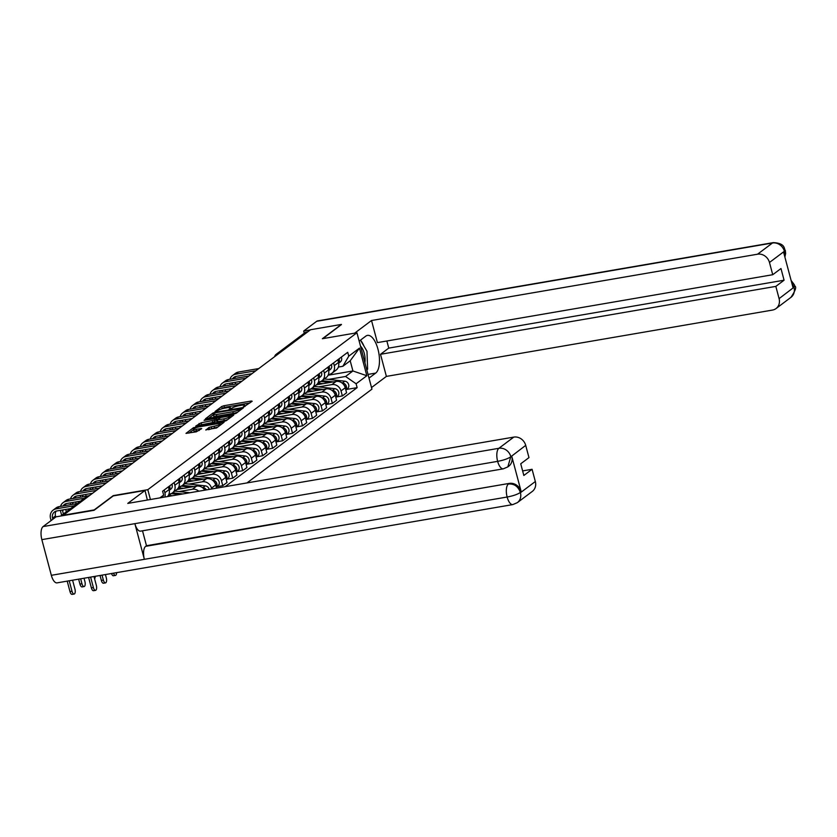 <?xml version="1.0" encoding="UTF-8"?>
<svg xmlns="http://www.w3.org/2000/svg" width="837" height="837" viewBox="0 0 837 837"><rect width="100%" height="100%" fill="white"/><g stroke="black" fill="none" stroke-linecap="round" stroke-linejoin="round"><path stroke-width="1.26" d="M244.027 406.751L252.199 401.237L251.299 401.028L223.908 405.736L221.763 406.468L215.099 411.469L218.091 410.454A5.441 1.036 -14.9 0 1 224.975 408.111L227.256 407.713A5.441 1.036 -14.9 0 1 230.51 407.828A5.441 1.036 -14.9 0 1 230.112 408.383L229.171 409.157L229.882 409.178L232.247 408.017A5.441 1.036 -14.9 0 1 239.12 405.683L241.401 405.286A5.441 1.036 -14.9 0 1 244.655 405.39A5.441 1.036 -14.9 0 1 244.268 405.955L243.316 406.73L244.027 406.751M205.829 429.831L216.553 427.979L224.075 422.256L193.514 427.665L185.992 433.388L196.297 431.829L201.727 428.544L196.109 429.297A4.551 0.868 -14.9 0 1 193.389 429.214A4.551 0.868 -14.9 0 1 199.468 426.786L217.494 423.689A4.551 0.868 -14.9 0 1 220.215 423.773A4.551 0.868 -14.9 0 1 214.146 426.2L208.988 427.456L205.892 430.092M147.804 489.687L113.236 495.63L94.194 509.911L63.34 515.215L310.548 329.726L341.402 324.421L322.371 338.713L356.939 332.77L147.804 489.687L150.419 499.511M233.9 414.085L236.055 413.352L243.452 407.797L242.552 407.588L215.161 412.296L213.016 413.028L205.494 418.762L233.9 414.085M233.701 415.121L226.304 420.666L224.149 421.398L195.743 426.075L201.183 422.79L214.439 420.153L216.668 418.395L204.082 420.352L204.96 419.693L233.701 415.121M246.957 482.939L371.942 389.153L356.939 332.77M278.648 353.664L277.246 353.905A3.463 3.076 53.1 0 0 276.043 354.417L304.982 332.707A3.463 3.076 53.1 0 1 306.185 332.195L277.246 353.905A3.463 1.454 80.3 0 0 276.649 355.16M307.577 331.954L306.185 332.195M333.576 362.923L334.287 365.612A7.972 7.073 53.1 0 1 331.944 373.218L336.16 370.059A7.972 7.073 -126.9 0 0 338.504 362.452L337.792 359.753M318.583 386.882L331.881 384.591A7.972 7.073 53.1 0 1 341.025 390.931L345.242 387.772A7.972 7.073 -126.9 0 0 336.097 381.431L316.491 384.8M345.242 387.772L346.581 392.783L342.364 395.943L336.505 396.947M331.944 373.218A7.972 7.073 53.1 0 1 329.171 374.401L328.386 374.537M341.025 390.931L342.364 395.943M323.605 370.393L324.327 373.093A7.972 7.073 53.1 0 1 321.983 380.699L326.2 377.529A7.972 7.073 -126.9 0 0 328.543 369.933L327.822 367.234M326.535 404.428L332.394 403.424L336.61 400.264L335.281 395.242A7.972 7.073 -126.9 0 0 326.137 388.912L306.53 392.281M321.983 380.699A7.972 7.073 53.1 0 1 319.211 381.881L318.426 382.017M308.623 394.353L321.921 392.072A7.972 7.073 53.1 0 1 331.065 398.412L332.394 403.424M313.645 377.874L314.367 380.573A7.972 7.073 53.1 0 1 312.013 388.169L316.229 385.01A7.972 7.073 -126.9 0 0 318.583 377.403L317.861 374.714M316.574 411.909L322.433 410.904L326.65 407.734L325.311 402.723A7.972 7.073 -126.9 0 0 316.166 396.382L296.56 399.751M312.013 388.169A7.972 7.073 53.1 0 1 309.24 389.362L308.455 389.487M298.663 401.833L311.95 399.552A7.972 7.073 53.1 0 1 321.094 405.882L322.433 410.904M303.685 385.355L304.396 388.044A7.972 7.073 53.1 0 1 302.052 395.65L306.269 392.49A7.972 7.073 -126.9 0 0 308.612 384.884L307.901 382.185M306.614 419.379L312.463 418.374L316.679 415.215L315.35 410.203A7.972 7.073 -126.9 0 0 306.206 403.863L286.599 407.232M302.052 395.65A7.972 7.073 53.1 0 1 299.28 396.832L298.495 396.968M288.692 409.314L301.99 407.023A7.972 7.073 53.1 0 1 311.134 413.363L312.463 418.374M293.714 392.825L294.436 395.524A7.972 7.073 53.1 0 1 292.082 403.131L296.298 399.96A7.972 7.073 -126.9 0 0 298.652 392.365L297.93 389.665M296.643 426.86L302.502 425.855L306.719 422.685L305.379 417.673A7.972 7.073 -126.9 0 0 296.246 411.344L276.639 414.702M292.082 403.131A7.972 7.073 53.1 0 1 289.309 404.313L288.535 404.449M278.731 416.784L292.029 414.503A7.972 7.073 53.1 0 1 301.163 420.844L302.502 425.855M283.753 400.306L284.465 403.005A7.972 7.073 53.1 0 1 282.121 410.601L286.338 407.441A7.972 7.073 -126.9 0 0 288.681 399.835L287.97 397.146M286.683 434.34L292.542 433.325L296.748 430.166L295.419 425.154A7.972 7.073 -126.9 0 0 286.275 418.814L266.668 422.183M282.121 410.601A7.972 7.073 53.1 0 1 279.349 411.794L278.564 411.919M268.761 424.265L282.059 421.984A7.972 7.073 53.1 0 1 291.203 428.314L292.542 433.325M273.783 407.786L274.505 410.475A7.972 7.073 53.1 0 1 272.151 418.082L276.367 414.911A7.972 7.073 -126.9 0 0 278.721 407.316L277.999 404.616M276.712 441.81L282.571 440.806L286.788 437.646L285.459 432.635A7.972 7.073 -126.9 0 0 276.315 426.295L256.708 429.663M272.151 418.082A7.972 7.073 53.1 0 1 269.378 419.264L268.604 419.4M258.8 431.746L272.098 429.454A7.972 7.073 53.1 0 1 281.242 435.795L282.571 440.806M263.822 415.257L264.534 417.956A7.972 7.073 53.1 0 1 262.19 425.552L266.407 422.392A7.972 7.073 -126.9 0 0 268.75 414.796L268.039 412.097M266.752 449.291L272.611 448.287L276.827 445.117L275.488 440.105A7.972 7.073 -126.9 0 0 266.344 433.775L246.737 437.134M262.19 425.552A7.972 7.073 53.1 0 1 259.418 426.744L258.633 426.88M248.83 439.216L262.127 436.935A7.972 7.073 53.1 0 1 271.272 443.275L272.611 448.287M253.852 422.737L254.574 425.437A7.972 7.073 53.1 0 1 252.23 433.032L256.446 429.873A7.972 7.073 -126.9 0 0 258.79 422.267L258.068 419.578M256.781 456.772L262.64 455.757L266.857 452.597L265.528 447.586A7.972 7.073 -126.9 0 0 256.384 441.245L236.777 444.614M252.23 433.032A7.972 7.073 53.1 0 1 249.457 434.215L248.673 434.351M238.869 446.696L252.167 444.416A7.972 7.073 53.1 0 1 261.311 450.745L262.64 455.757M243.891 430.218L244.603 432.907A7.972 7.073 53.1 0 1 242.259 440.513L246.476 437.343A7.972 7.073 -126.9 0 0 248.819 429.747L248.108 427.048M246.821 464.242L252.68 463.238L256.896 460.078L255.557 455.056A7.972 7.073 -126.9 0 0 246.413 448.726L226.806 452.095M242.259 440.513A7.972 7.073 53.1 0 1 239.487 441.695L238.702 441.831M228.899 454.167L242.196 451.886A7.972 7.073 53.1 0 1 251.341 458.226L252.68 463.238M233.921 437.688L234.642 440.388A7.972 7.073 53.1 0 1 232.299 447.983L236.515 444.824A7.972 7.073 -126.9 0 0 238.859 437.228L238.137 434.529M236.861 471.723L242.709 470.718L246.925 467.548L245.597 462.537A7.972 7.073 -126.9 0 0 236.452 456.196L216.846 459.565M232.299 447.983A7.972 7.073 53.1 0 1 229.526 449.176L228.742 449.312M218.938 461.647L232.236 459.367A7.972 7.073 53.1 0 1 241.38 465.696L242.709 470.718M223.96 445.169L224.682 447.868A7.972 7.073 53.1 0 1 222.328 455.464L226.545 452.304A7.972 7.073 -126.9 0 0 228.899 444.698L228.177 442.009M226.89 479.193L232.749 478.189L236.965 475.029L235.626 470.017A7.972 7.073 -126.9 0 0 226.482 463.677L206.875 467.046M222.328 455.464A7.972 7.073 53.1 0 1 219.556 456.646L218.771 456.782M208.978 469.128L222.265 466.837A7.972 7.073 53.1 0 1 231.41 473.177L232.749 478.189M214 452.65L214.711 455.338A7.972 7.073 53.1 0 1 212.368 462.945L216.584 459.775A7.972 7.073 -126.9 0 0 218.928 452.179L218.216 449.479M216.929 486.674L222.778 485.669L226.994 482.51L225.666 477.488A7.972 7.073 -126.9 0 0 216.521 471.158L196.915 474.527M212.368 462.945A7.972 7.073 53.1 0 1 209.595 464.127L208.811 464.263M199.007 476.598L212.305 474.317A7.972 7.073 53.1 0 1 221.449 480.658L222.778 485.669M204.029 460.12L204.751 462.819A7.972 7.073 53.1 0 1 202.397 470.415L206.613 467.255A7.972 7.073 -126.9 0 0 208.968 459.659L208.246 456.96M216.542 488.159L215.695 484.968A7.972 7.073 -126.9 0 0 206.561 478.628L186.954 481.997M202.397 470.415A7.972 7.073 53.1 0 1 199.624 471.608L198.85 471.744M189.047 484.079L202.345 481.798A7.972 7.073 53.1 0 1 211.479 488.128L211.709 488.986M194.069 467.601L194.78 470.3A7.972 7.073 53.1 0 1 192.437 477.896L196.653 474.736A7.972 7.073 -126.9 0 0 198.997 467.13L198.285 464.441M204.772 490.179A7.972 7.073 -126.9 0 0 196.59 486.109L176.984 489.478M203.82 479.099L192.479 477.864A7.972 7.073 53.1 0 1 189.664 479.078L188.88 479.214M179.076 491.56L192.374 489.268A7.972 7.073 53.1 0 1 198.767 491.214M184.098 475.071L184.82 477.77A7.972 7.073 53.1 0 1 182.466 485.376L186.682 482.206A7.972 7.073 -126.9 0 0 189.036 474.61L188.315 471.911M182.466 485.376A7.972 7.073 53.1 0 1 179.693 486.559L178.919 486.695M174.138 482.551L174.849 485.251A7.972 7.073 53.1 0 1 172.506 492.847L176.722 489.687A7.972 7.073 -126.9 0 0 179.066 482.081L178.354 479.392M182.853 493.945L172.548 492.815A7.972 7.073 53.1 0 1 169.733 494.039L168.948 494.165M167.41 496.592A7.972 7.073 -126.9 0 0 169.105 489.561L168.383 486.862M164.167 490.032L164.889 492.721A7.972 7.073 53.1 0 1 164.837 497.042M328.554 379.402L345.566 376.483L352.921 370.969L350.201 360.778L342.856 366.292L338.357 367.056M328.094 375.227L352.921 370.969L366.836 375.729L356.102 383.775L345.566 376.483M342.856 366.292L348.757 356.164L359.491 348.108L366.836 375.729M225.143 486.684L357.137 387.646L356.102 383.775M159.867 497.889L163.644 495.065L162.232 497.481M348.757 356.164L347.732 352.304L162.608 491.204L163.644 495.065M346.466 389.477L357.137 387.646M359.491 348.108L350.201 360.778M249.855 402.995L224.347 407.378L220.727 409.22M213.257 414.817L208.403 418.469M240.627 408.686L215.956 412.672L213.55 413.865A5.441 1.036 -14.9 0 0 213.163 414.43A5.441 1.036 -14.9 0 0 216.406 414.535L232.843 411.71A5.441 1.036 -14.9 0 0 239.717 409.366L240.627 408.686L240.899 409.712M213.163 414.43L213.592 416.073A5.441 1.036 -14.9 0 0 216.846 416.177L216.406 414.535M237.53 412.243A5.441 1.036 -14.9 0 1 233.282 413.352L216.846 416.177M198.651 425.782L199.468 425.165L199.039 423.522M216.595 420.509L212.734 422.528L199.468 425.165M230.06 417.098L231.357 416.878M223.814 418.898A4.551 0.868 -14.9 0 0 229.893 416.47A4.551 0.868 -14.9 0 0 227.172 416.387L220.822 417.475L216.448 419.954L223.814 418.898L224.253 420.54A4.551 0.868 -14.9 0 0 227.612 419.682M217.013 421.429L217.902 421.639L217.463 419.996M224.253 420.54L217.902 421.639M217.829 427.027A4.551 0.868 -14.9 0 1 214.586 427.843L208.601 429.716M193.389 429.214L193.828 430.856A4.551 0.868 -14.9 0 0 196.549 430.94L196.109 429.297M199.269 430.48L196.549 430.94M193.504 429.643L188.9 433.095M221.606 424.192L220.382 424.401M320.665 381.452A10.4 9.228 53.1 0 1 320.717 381.452L330.04 382.478M317.893 383.137A10.4 9.228 53.1 0 1 318.416 383.179L322.998 383.681M343.829 384.821A4.331 3.84 53.1 0 1 345.44 388.504M322.015 380.668L333.356 381.902M341.789 382.823L342.469 382.896A4.331 3.84 53.1 0 1 345.786 389.812M324.317 378.941L344.771 381.17A4.331 3.84 53.1 0 1 347.397 388.776L345.827 389.958M338.64 363.038A4.331 3.84 -126.9 0 0 338.995 358.853M338.671 363.185L340.272 361.982A4.331 3.84 -126.9 0 0 341.287 357.127M232.508 378.847A6.497 5.765 53.1 0 1 233.837 377.361A6.497 5.765 53.1 0 1 236.097 376.399L251.989 373.668M338.305 361.71A4.331 3.84 -126.9 0 0 337.907 359.669M258.79 368.562L238.472 372.057A8.747 7.763 -126.9 0 0 235.427 373.354L232.487 375.562A8.747 7.763 -126.9 0 0 229.934 379.287M255.85 370.77L235.532 374.254A8.747 7.763 -126.9 0 0 232.487 375.562M229.756 383.252A8.747 7.763 -126.9 0 0 229.913 383.901L230.206 384.999M232.215 384.654L231.922 383.555A6.497 5.765 53.1 0 1 231.786 382.896M235.584 384.078L235.124 382.331M234.747 378.46A6.497 5.765 53.1 0 1 235.511 376.524M310.705 388.933A10.4 9.228 53.1 0 1 310.747 388.933L320.069 389.948M307.932 390.617A10.4 9.228 53.1 0 1 308.445 390.659L313.038 391.161M333.858 392.302A4.331 3.84 53.1 0 1 335.47 395.985M312.055 388.138L323.396 389.383M331.829 390.304L332.498 390.377A4.331 3.84 53.1 0 1 335.825 397.293M314.356 386.422L334.8 388.65A4.331 3.84 53.1 0 1 337.437 396.257L335.857 397.439M300.734 396.403A10.4 9.228 53.1 0 1 300.786 396.414L310.108 397.429M297.962 398.098A10.4 9.228 53.1 0 1 298.485 398.14L303.067 398.632M323.898 399.772A4.331 3.84 53.1 0 1 325.509 403.455M302.084 395.619L313.425 396.853M321.858 397.774L322.538 397.847A4.331 3.84 53.1 0 1 325.855 404.763M304.386 393.892L324.84 396.121A4.331 3.84 53.1 0 1 327.476 403.727L325.896 404.909M368.018 374.401L375.708 373.082A19.492 8.182 80.3 0 0 378.45 351.184A19.492 8.182 80.3 0 0 367.485 335.375A19.492 8.182 80.3 0 0 365.863 336.097L359.157 341.119M375.708 373.082L369.002 378.104M371.513 387.562L386.391 376.399L380.511 354.292L775.836 286.39L779.09 298.631L794.051 287.196L793.037 287.677L783.631 252.335L784.384 251.278L769.475 262.473A10.4 9.228 -126.9 0 0 757.548 254.207L772.457 243.012L316.679 321.303L303.674 331.054L310.297 329.914M386.861 340.994L388.755 348.108L380.511 354.292M388.755 348.108L784.081 280.207L780.973 268.531L772.729 274.714L377.403 342.615L371.523 320.508L757.548 254.207M354.658 333.157L371.523 320.508M386.391 376.399L772.415 310.088A10.4 9.228 -126.9 0 0 776.035 308.55A10.4 9.228 -126.9 0 0 779.09 298.631M316.679 321.303A10.661 4.467 -99.7 0 1 317.568 320.906L773.346 242.615A10.661 4.467 -99.7 0 0 772.457 243.012A10.4 9.228 53.1 0 1 784.384 251.278M304.26 333.252L303.674 331.054M772.729 274.714L769.475 262.473M784.081 280.207L775.836 286.39M341.444 324.568L322.883 338.619M363.99 346.173A19.492 8.182 80.3 0 0 360.454 340.157L366.983 351.247L367.621 369.211L366.794 369.828M791.729 282.77L793.905 287.028M791.122 280.479L794.344 284.747L794.784 286.045L794.062 287.196M773.346 242.615C786.069 243.295 783.798 249.311 785.284 250.326L784.551 251.456M147.364 500.034L145.01 490.461L127.768 503.403L513.792 437.102A10.4 9.228 53.1 0 1 525.709 445.368L528.974 457.609L520.729 463.792L523.836 475.468L532.081 469.285L535.335 481.526A10.4 9.228 53.1 0 1 532.28 491.445L517.36 502.639A10.4 9.228 -126.9 0 0 520.426 492.721L535.335 481.526M503.34 468.825A10.661 4.467 -99.7 0 1 497.638 461.354C503.518 460.245 507.892 458.728 510.748 456.803L507.85 466.879L503.34 468.825L140.574 531.129A10.661 4.467 -99.7 0 1 134.872 523.659L41.85 539.635A10.661 4.467 -99.7 0 1 43.085 526.578L56.089 516.827L94.068 510.298L113.236 495.922L145.01 490.461M517.36 502.639L512.861 504.575L57.073 582.866A10.661 4.467 -99.7 0 1 51.339 575.312L144.362 559.325A10.661 4.467 -99.7 0 1 145.617 546.352L509.252 483.399A10.4 9.228 53.1 0 1 521.179 491.664L511.773 456.322A10.4 9.228 53.1 0 1 508.708 466.24L507.85 466.879M41.85 539.635L51.339 575.312M43.085 526.578L498.873 448.297A10.661 4.467 -99.7 0 0 497.638 461.354L134.872 523.659L144.362 559.325L507.128 497.021C513.008 495.922 517.381 494.437 520.258 492.543L520.426 492.721M532.081 469.285L522.623 470.907M142.51 530.804L146.485 545.714L509.252 483.399M146.485 545.714L145.617 546.352M364.911 362.745A11.268 4.729 80.3 0 0 364.241 353.308A11.268 4.729 80.3 0 0 360.506 346.173M328.679 370.519A4.331 3.84 -126.9 0 0 329.025 366.334M328.7 370.665L330.312 369.462A4.331 3.84 -126.9 0 0 331.326 364.608M222.537 386.317A6.497 5.765 53.1 0 1 223.877 384.842A6.497 5.765 53.1 0 1 226.136 383.869L242.029 381.138M328.345 369.19A4.331 3.84 -126.9 0 0 327.937 367.15M248.83 376.043L228.501 379.527A8.747 7.763 -126.9 0 0 225.456 380.835L222.516 383.032A8.747 7.763 -126.9 0 0 219.964 386.757M245.89 378.24L225.561 381.735A8.747 7.763 -126.9 0 0 222.516 383.032M219.796 390.722A8.747 7.763 -126.9 0 0 219.943 391.381L220.236 392.48M222.255 392.135L221.962 391.036A6.497 5.765 53.1 0 1 221.815 390.377M225.624 391.559L225.153 389.801M224.787 385.93A6.497 5.765 53.1 0 1 225.54 384.005M318.709 378A4.331 3.84 -126.9 0 0 319.064 373.815M318.74 378.136L320.341 376.932A4.331 3.84 -126.9 0 0 321.366 372.088M212.577 393.798A6.497 5.765 53.1 0 1 213.906 392.312A6.497 5.765 53.1 0 1 216.166 391.35L232.058 388.619M318.384 376.66A4.331 3.84 -126.9 0 0 317.976 374.62M238.859 383.513L218.541 387.008A8.747 7.763 -126.9 0 0 215.496 388.305L212.556 390.513A8.747 7.763 -126.9 0 0 210.003 394.237M235.919 385.721L215.601 389.215A8.747 7.763 -126.9 0 0 212.556 390.513M209.825 398.203A8.747 7.763 -126.9 0 0 209.982 398.862L210.275 399.96M212.284 399.615L211.991 398.517A6.497 5.765 53.1 0 1 211.855 397.857M215.653 399.029L215.193 397.282M214.816 393.411A6.497 5.765 53.1 0 1 215.58 391.486M290.774 403.884A10.4 9.228 53.1 0 1 290.816 403.884L300.138 404.909M288.001 405.568A10.4 9.228 53.1 0 1 288.514 405.61L293.107 406.112M313.927 407.253A4.331 3.84 53.1 0 1 315.549 410.936M292.123 403.099L303.465 404.334M311.898 405.254L312.567 405.328A4.331 3.84 53.1 0 1 315.894 412.243M294.425 401.373L314.869 403.601A4.331 3.84 53.1 0 1 317.505 411.208L315.936 412.39M280.803 411.365A10.4 9.228 53.1 0 1 280.855 411.365L290.177 412.379M278.041 413.049A10.4 9.228 53.1 0 1 278.554 413.091L283.136 413.593M303.967 414.723A4.331 3.84 53.1 0 1 305.578 418.406M282.163 410.569L293.505 411.814M301.937 412.735L302.607 412.808A4.331 3.84 53.1 0 1 305.923 419.724M284.454 408.843L304.909 411.082A4.331 3.84 53.1 0 1 307.545 418.688L305.965 419.86M270.843 418.835A10.4 9.228 53.1 0 1 270.885 418.845L280.217 419.86M268.07 420.53A10.4 9.228 53.1 0 1 268.593 420.572L273.176 421.063M293.996 422.204A4.331 3.84 53.1 0 1 295.618 425.887M272.192 418.05L283.534 419.285M291.967 420.205L292.647 420.279A4.331 3.84 53.1 0 1 295.963 427.194M274.494 416.324L294.938 418.552A4.331 3.84 53.1 0 1 297.574 426.159L296.005 427.341M308.748 385.47A4.331 3.84 -126.9 0 0 309.094 381.285M308.769 385.616L310.381 384.413A4.331 3.84 -126.9 0 0 311.395 379.559M202.606 401.268A6.497 5.765 53.1 0 1 203.946 399.793A6.497 5.765 53.1 0 1 206.205 398.83L222.098 396.1M308.414 384.141A4.331 3.84 -126.9 0 0 308.016 382.101M228.899 390.994L208.57 394.489A8.747 7.763 -126.9 0 0 205.525 395.786L202.596 397.993A8.747 7.763 -126.9 0 0 200.043 401.718M225.959 393.202L205.63 396.686A8.747 7.763 -126.9 0 0 202.596 397.993M199.865 405.683A8.747 7.763 -126.9 0 0 200.012 406.332L200.305 407.431M202.324 407.085L202.031 405.987A6.497 5.765 53.1 0 1 201.884 405.328M205.693 406.51L205.232 404.763M204.856 400.892A6.497 5.765 53.1 0 1 205.62 398.956M298.778 392.951A4.331 3.84 -126.9 0 0 299.133 388.766M298.809 393.097L300.41 391.894A4.331 3.84 -126.9 0 0 301.435 387.039M192.646 408.749A6.497 5.765 53.1 0 1 193.975 407.274A6.497 5.765 53.1 0 1 196.235 406.301L212.127 403.57M298.453 391.622A4.331 3.84 -126.9 0 0 298.045 389.582M218.928 398.475L198.61 401.959A8.747 7.763 -126.9 0 0 195.565 403.267L192.625 405.464A8.747 7.763 -126.9 0 0 190.072 409.188M215.988 400.672L195.67 404.166A8.747 7.763 -126.9 0 0 192.625 405.464M189.905 413.154A8.747 7.763 -126.9 0 0 190.051 413.813L190.344 414.911M192.353 414.566L192.06 413.468A6.497 5.765 53.1 0 1 191.924 412.808M195.732 413.991L195.262 412.233M194.885 408.362A6.497 5.765 53.1 0 1 195.649 406.437M288.817 400.431A4.331 3.84 -126.9 0 0 289.163 396.246M288.838 400.567L290.449 399.364A4.331 3.84 -126.9 0 0 291.464 394.52M182.675 416.23A6.497 5.765 53.1 0 1 184.014 414.744A6.497 5.765 53.1 0 1 186.274 413.781L202.167 411.051M288.483 399.092A4.331 3.84 -126.9 0 0 288.085 397.052M208.968 405.945L188.639 409.439A8.747 7.763 -126.9 0 0 185.594 410.737L182.665 412.944A8.747 7.763 -126.9 0 0 180.112 416.669M206.028 408.153L185.709 411.647A8.747 7.763 -126.9 0 0 182.665 412.944M179.934 420.634A8.747 7.763 -126.9 0 0 180.081 421.293L180.373 422.392M182.393 422.047L182.1 420.938A6.497 5.765 53.1 0 1 181.964 420.289M185.762 421.461L185.301 419.714M184.925 415.843A6.497 5.765 53.1 0 1 185.688 413.917M260.882 426.315A10.4 9.228 53.1 0 1 260.924 426.315L270.246 427.33M258.11 428A10.4 9.228 53.1 0 1 258.623 428.042L263.205 428.544M284.036 429.684A4.331 3.84 53.1 0 1 285.647 433.367M262.232 425.531L273.573 426.765M282.006 427.686L282.676 427.759A4.331 3.84 53.1 0 1 286.003 434.675M264.534 423.804L284.978 426.033A4.331 3.84 53.1 0 1 287.614 433.639L286.034 434.821M278.857 407.901A4.331 3.84 -126.9 0 0 279.202 403.716M278.878 408.048L280.479 406.845A4.331 3.84 -126.9 0 0 281.504 401.99M172.715 423.7A6.497 5.765 53.1 0 1 174.044 422.225A6.497 5.765 53.1 0 1 176.304 421.252L192.196 418.531M278.522 406.573A4.331 3.84 -126.9 0 0 278.114 404.533M198.997 413.426L178.679 416.91A8.747 7.763 -126.9 0 0 175.634 418.218L172.694 420.425A8.747 7.763 -126.9 0 0 170.141 424.15M196.067 415.633L175.739 419.117A8.747 7.763 -126.9 0 0 172.694 420.425M169.974 428.115A8.747 7.763 -126.9 0 0 170.12 428.764L170.413 429.862M172.432 429.517L172.14 428.418A6.497 5.765 53.1 0 1 171.993 427.759M175.801 428.942L175.331 427.194M174.964 423.323A6.497 5.765 53.1 0 1 175.718 421.388M250.912 433.786A10.4 9.228 53.1 0 1 250.954 433.796L260.286 434.811M248.139 435.481A10.4 9.228 53.1 0 1 248.662 435.522L253.245 436.025M274.065 437.155A4.331 3.84 53.1 0 1 275.687 440.837M252.261 433.001L263.603 434.246M272.035 435.156L272.716 435.23A4.331 3.84 53.1 0 1 276.032 442.156M254.563 431.275L275.007 433.514A4.331 3.84 53.1 0 1 277.643 441.109L276.074 442.292M268.886 415.382A4.331 3.84 -126.9 0 0 269.242 411.197M268.918 415.529L270.518 414.315A4.331 3.84 -126.9 0 0 271.533 409.471M162.755 431.181A6.497 5.765 53.1 0 1 164.083 429.705A6.497 5.765 53.1 0 1 166.343 428.732L182.236 426.002M268.551 414.043A4.331 3.84 -126.9 0 0 268.154 412.013M189.036 420.896L168.708 424.39A8.747 7.763 -126.9 0 0 165.674 425.698L162.734 427.895A8.747 7.763 -126.9 0 0 160.181 431.62M186.096 423.103L165.778 426.598A8.747 7.763 -126.9 0 0 162.734 427.895M160.003 435.585A8.747 7.763 -126.9 0 0 160.149 436.244L160.442 437.343M162.462 436.998L162.169 435.899A6.497 5.765 53.1 0 1 162.033 435.24M165.831 436.422L165.37 434.665M164.994 430.793A6.497 5.765 53.1 0 1 165.757 428.868M240.951 441.266A10.4 9.228 53.1 0 1 240.993 441.277L250.315 442.292M238.179 442.951A10.4 9.228 53.1 0 1 238.691 442.993L243.285 443.495M264.105 444.635A4.331 3.84 53.1 0 1 265.716 448.318M242.301 440.482L253.642 441.716M262.075 442.637L262.745 442.71A4.331 3.84 53.1 0 1 266.072 449.626M244.603 438.755L265.047 440.984A4.331 3.84 53.1 0 1 267.683 448.59L266.103 449.772M258.926 422.852A4.331 3.84 -126.9 0 0 259.271 418.667M258.947 422.999L260.548 421.796A4.331 3.84 -126.9 0 0 261.573 416.952M152.784 438.661A6.497 5.765 53.1 0 1 154.123 437.176A6.497 5.765 53.1 0 1 156.383 436.213L172.276 433.482M258.591 421.524A4.331 3.84 -126.9 0 0 258.183 419.483M179.076 428.377L158.748 431.871A8.747 7.763 -126.9 0 0 155.703 433.168L152.763 435.376A8.747 7.763 -126.9 0 0 150.21 439.101M176.136 430.584L155.808 434.079A8.747 7.763 -126.9 0 0 152.763 435.376M150.043 443.066A8.747 7.763 -126.9 0 0 150.189 443.715L150.482 444.824M152.501 444.478L152.208 443.369A6.497 5.765 53.1 0 1 152.062 442.721M155.87 443.892L155.4 442.145M155.033 438.274A6.497 5.765 53.1 0 1 155.787 436.349M230.981 448.747A10.4 9.228 53.1 0 1 231.033 448.747L240.355 449.762M228.208 450.432A10.4 9.228 53.1 0 1 228.731 450.473L233.314 450.976M254.145 452.116A4.331 3.84 53.1 0 1 255.756 455.799M232.33 447.962L243.672 449.197M252.104 450.118L252.784 450.191A4.331 3.84 53.1 0 1 256.101 457.107M234.632 446.236L255.086 448.465A4.331 3.84 53.1 0 1 257.712 456.071L256.143 457.253M248.955 430.333A4.331 3.84 -126.9 0 0 249.311 426.148M248.987 430.48L250.587 429.276A4.331 3.84 -126.9 0 0 251.602 424.422M142.824 446.131A6.497 5.765 53.1 0 1 144.152 444.656A6.497 5.765 53.1 0 1 146.412 443.683L162.305 440.963M248.62 429.004A4.331 3.84 -126.9 0 0 248.223 426.964M169.105 435.857L148.787 439.341A8.747 7.763 -126.9 0 0 145.743 440.649L142.803 442.857A8.747 7.763 -126.9 0 0 140.25 446.581M166.165 438.065L145.847 441.549A8.747 7.763 -126.9 0 0 142.803 442.857M140.072 450.547A8.747 7.763 -126.9 0 0 140.229 451.195L140.522 452.294M142.531 451.949L142.238 450.85A6.497 5.765 53.1 0 1 142.102 450.191M145.9 451.373L145.439 449.615M145.063 445.755A6.497 5.765 53.1 0 1 145.826 443.819M221.02 456.217A10.4 9.228 53.1 0 1 221.062 456.228L230.384 457.243M218.248 457.912A10.4 9.228 53.1 0 1 218.76 457.954L223.353 458.456M244.174 459.586A4.331 3.84 53.1 0 1 245.785 463.269M222.37 455.433L233.711 456.667M242.144 457.588L242.814 457.661A4.331 3.84 53.1 0 1 246.141 464.587M224.672 453.706L245.115 455.945A4.331 3.84 53.1 0 1 247.752 463.541L246.172 464.723M238.995 437.814A4.331 3.84 -126.9 0 0 239.34 433.629M239.016 437.95L240.627 436.747A4.331 3.84 -126.9 0 0 241.642 431.902M132.853 453.612A6.497 5.765 53.1 0 1 134.192 452.126A6.497 5.765 53.1 0 1 136.452 451.164L152.344 448.433M238.66 436.475A4.331 3.84 -126.9 0 0 238.252 434.445M159.145 443.328L138.816 446.822A8.747 7.763 -126.9 0 0 135.772 448.119L132.832 450.327A8.747 7.763 -126.9 0 0 130.279 454.052M156.205 445.535L135.876 449.03A8.747 7.763 -126.9 0 0 132.832 450.327M130.112 458.017A8.747 7.763 -126.9 0 0 130.258 458.676L130.551 459.775M132.57 459.429L132.277 458.331A6.497 5.765 53.1 0 1 132.131 457.672M135.939 458.843L135.468 457.096M135.102 453.225A6.497 5.765 53.1 0 1 135.856 451.3M211.05 463.698A10.4 9.228 53.1 0 1 211.102 463.698L220.424 464.723M208.287 465.382A10.4 9.228 53.1 0 1 208.8 465.424L213.383 465.927M234.214 467.067A4.331 3.84 53.1 0 1 235.825 470.75M212.41 462.913L223.741 464.148M232.173 465.069L232.853 465.142A4.331 3.84 53.1 0 1 236.17 472.058M214.701 461.187L235.155 463.416A4.331 3.84 53.1 0 1 237.792 471.022L236.212 472.204M229.024 445.284A4.331 3.84 -126.9 0 0 229.38 441.099M229.056 445.43L230.656 444.227A4.331 3.84 -126.9 0 0 231.682 439.373M122.893 461.093A6.497 5.765 53.1 0 1 124.221 459.607A6.497 5.765 53.1 0 1 126.481 458.645L142.374 455.914M228.7 443.955A4.331 3.84 -126.9 0 0 228.292 441.915M149.174 450.808L128.856 454.303A8.747 7.763 -126.9 0 0 125.812 455.6L122.872 457.808A8.747 7.763 -126.9 0 0 120.319 461.532M146.234 453.016L125.916 456.5A8.747 7.763 -126.9 0 0 122.872 457.808M120.141 465.498A8.747 7.763 -126.9 0 0 120.298 466.146L120.591 467.255M122.6 466.9L122.307 465.801A6.497 5.765 53.1 0 1 122.171 465.152M125.968 466.324L125.508 464.577M125.131 460.706A6.497 5.765 53.1 0 1 125.895 458.781M201.089 471.179A10.4 9.228 53.1 0 1 201.131 471.179L210.453 472.194M198.317 472.863A10.4 9.228 53.1 0 1 198.829 472.905L203.422 473.407M224.243 474.548A4.331 3.84 53.1 0 1 225.864 478.23M202.439 470.394L213.78 471.629M222.213 472.549L222.883 472.623A4.331 3.84 53.1 0 1 226.21 479.538M204.741 468.668L225.184 470.896A4.331 3.84 53.1 0 1 227.821 478.502L226.252 479.685M219.064 452.765A4.331 3.84 -126.9 0 0 219.409 448.58M219.085 452.911L220.696 451.708A4.331 3.84 -126.9 0 0 221.711 446.853M112.922 468.563A6.497 5.765 53.1 0 1 114.261 467.088A6.497 5.765 53.1 0 1 116.521 466.115L132.413 463.384M218.729 451.436A4.331 3.84 -126.9 0 0 218.331 449.396M139.214 458.289L118.885 461.773A8.747 7.763 -126.9 0 0 115.841 463.081L112.911 465.288A8.747 7.763 -126.9 0 0 110.358 469.013M136.274 460.486L115.945 463.98A8.747 7.763 -126.9 0 0 112.911 465.288M110.181 472.968A8.747 7.763 -126.9 0 0 110.327 473.627L110.62 474.725M112.639 474.38L112.346 473.282A6.497 5.765 53.1 0 1 112.2 472.623M116.008 473.805L115.548 472.047M115.171 468.176A6.497 5.765 53.1 0 1 115.935 466.251M191.118 478.649A10.4 9.228 53.1 0 1 191.171 478.659L200.493 479.674M188.356 480.344A10.4 9.228 53.1 0 1 188.869 480.386L193.452 480.888M214.282 482.018A4.331 3.84 53.1 0 1 215.894 485.701M212.253 480.019L212.922 480.093A4.331 3.84 53.1 0 1 216.239 487.019M194.77 476.138L215.224 478.366A4.331 3.84 53.1 0 1 217.861 485.973L216.281 487.155M209.093 460.245A4.331 3.84 -126.9 0 0 209.449 456.06M209.124 460.381L210.725 459.178A4.331 3.84 -126.9 0 0 211.751 454.334M102.961 476.044A6.497 5.765 53.1 0 1 104.29 474.558A6.497 5.765 53.1 0 1 106.55 473.596L122.443 470.865M208.769 458.906A4.331 3.84 -126.9 0 0 208.361 456.876M129.243 465.759L108.925 469.254A8.747 7.763 -126.9 0 0 105.88 470.551L102.941 472.759A8.747 7.763 -126.9 0 0 100.388 476.483M126.303 467.967L105.985 471.461A8.747 7.763 -126.9 0 0 102.941 472.759M100.22 480.448A8.747 7.763 -126.9 0 0 100.367 481.108L100.66 482.206M102.669 481.861L102.376 480.762A6.497 5.765 53.1 0 1 102.24 480.103M106.048 481.275L105.577 479.528M105.2 475.657A6.497 5.765 53.1 0 1 105.964 473.732M181.158 486.13A10.4 9.228 53.1 0 1 181.2 486.13L190.533 487.155M178.386 487.814A10.4 9.228 53.1 0 1 178.909 487.856L183.491 488.358M204.312 489.499A4.331 3.84 53.1 0 1 204.929 490.147M182.508 485.345L193.849 486.579M202.282 487.5L202.962 487.573A4.331 3.84 53.1 0 1 206.394 489.896M184.81 483.619L205.253 485.847A4.331 3.84 53.1 0 1 209.198 489.415M199.133 467.716A4.331 3.84 -126.9 0 0 199.478 463.531M199.164 467.862L200.765 466.659A4.331 3.84 -126.9 0 0 201.78 461.804M92.991 483.524A6.497 5.765 53.1 0 1 94.33 482.039A6.497 5.765 53.1 0 1 96.59 481.076L112.482 478.345M198.798 466.387A4.331 3.84 -126.9 0 0 198.4 464.347M119.283 473.24L98.954 476.734A8.747 7.763 -126.9 0 0 95.92 478.032L92.98 480.239A8.747 7.763 -126.9 0 0 90.427 483.964M116.343 475.447L96.025 478.931A8.747 7.763 -126.9 0 0 92.98 480.239M90.25 487.929A8.747 7.763 -126.9 0 0 90.396 488.578L90.689 489.676M92.708 489.331L92.415 488.233A6.497 5.765 53.1 0 1 92.279 487.584M96.077 488.756L95.617 487.008M95.24 483.137A6.497 5.765 53.1 0 1 96.004 481.212M168.425 495.295A10.4 9.228 53.1 0 1 168.938 495.337L171.24 493.61A10.4 9.228 53.1 0 1 171.24 493.61L179.526 494.51M168.938 495.337L172.485 495.724M174.849 491.099L189.884 492.731M189.172 475.196A4.331 3.84 -126.9 0 0 189.518 471.011M189.193 475.343L190.794 474.14A4.331 3.84 -126.9 0 0 191.819 469.285M83.03 490.995A6.497 5.765 53.1 0 1 84.359 489.519A6.497 5.765 53.1 0 1 86.619 488.546L102.512 485.816M188.838 473.868A4.331 3.84 -126.9 0 0 188.43 471.827M109.312 480.72L88.994 484.204A8.747 7.763 -126.9 0 0 85.949 485.512L83.009 487.709A8.747 7.763 -126.9 0 0 80.457 491.434M106.383 482.918L86.054 486.412A8.747 7.763 -126.9 0 0 83.009 487.709M80.289 495.399A8.747 7.763 -126.9 0 0 80.436 496.059L80.729 497.157M82.748 496.812L82.455 495.713A6.497 5.765 53.1 0 1 82.308 495.054M86.117 496.236L85.646 494.479M85.28 490.608A6.497 5.765 53.1 0 1 86.033 488.682M113.497 573.167A3.986 1.674 80.3 0 0 115.464 575.406L113.445 575.751A3.986 1.674 -99.7 0 1 111.488 573.512M115.464 575.406A3.986 1.674 80.3 0 0 116.573 572.644M94.581 578.765A3.986 1.674 80.3 0 0 95.177 576.316M179.202 482.677A4.331 3.84 -126.9 0 0 179.557 478.492M179.233 482.813L180.834 481.61A4.331 3.84 -126.9 0 0 181.849 476.766M73.07 498.475A6.497 5.765 53.1 0 1 74.399 496.99A6.497 5.765 53.1 0 1 76.659 496.027L92.551 493.296M178.867 481.338A4.331 3.84 -126.9 0 0 178.469 479.298M99.352 488.191L79.023 491.685A8.747 7.763 -126.9 0 0 75.989 492.983L73.049 495.19A8.747 7.763 -126.9 0 0 70.496 498.915M96.412 490.398L76.094 493.893A8.747 7.763 -126.9 0 0 73.049 495.19M70.318 502.88A8.747 7.763 -126.9 0 0 70.465 503.539L70.758 504.638M72.777 504.292L72.484 503.194A6.497 5.765 53.1 0 1 72.348 502.535M76.146 503.707L75.686 501.959M75.309 498.088A6.497 5.765 53.1 0 1 76.073 496.163M105.504 582.887L103.485 583.232A3.986 1.674 -99.7 0 1 101.34 580.407L103.359 580.062A3.986 1.674 80.3 0 0 105.504 582.887A3.986 1.674 80.3 0 0 106.299 577.854L105.42 574.559M103.359 580.062L102.051 575.134M100.032 575.479L101.34 580.407M84.108 586.559L82.089 586.904A3.986 1.674 -99.7 0 1 79.944 584.08L81.963 583.734A3.986 1.674 80.3 0 0 84.108 586.559A3.986 1.674 80.3 0 0 84.903 581.527L84.024 578.231M169.241 490.147A4.331 3.84 -126.9 0 0 169.587 485.962M169.262 490.294L170.863 489.09A4.331 3.84 -126.9 0 0 171.888 484.236M63.099 505.956A6.497 5.765 53.1 0 1 64.439 504.47A6.497 5.765 53.1 0 1 66.698 503.508L80.519 501.133M168.907 488.818A4.331 3.84 -126.9 0 0 168.499 486.778M87.728 495.954L69.063 499.166A8.747 7.763 -126.9 0 0 66.018 500.463L63.078 502.671A8.747 7.763 -126.9 0 0 60.526 506.395M84.38 498.235L66.123 501.363A8.747 7.763 -126.9 0 0 63.078 502.671M60.358 510.361A8.747 7.763 -126.9 0 0 60.505 511.009L61.645 515.289M78.636 579.162L79.944 584.08M81.963 583.734L80.655 578.817M63.403 513.97L62.524 510.664A6.497 5.765 53.1 0 1 62.377 510.005M66.343 511.763L65.715 509.44M65.349 505.569A6.497 5.765 53.1 0 1 66.102 503.633M95.533 590.357L93.524 590.702A3.986 1.674 -99.7 0 1 91.379 587.877L93.388 587.532A3.986 1.674 80.3 0 0 95.533 590.357A3.986 1.674 80.3 0 0 96.328 585.335L93.985 576.526M93.388 587.532L90.616 577.101M88.596 577.446L91.379 587.877M74.137 594.04L72.128 594.385A3.986 1.674 -99.7 0 1 69.984 591.56L71.992 591.215A3.986 1.674 80.3 0 0 74.137 594.04A3.986 1.674 80.3 0 0 74.932 589.007L72.589 580.198M52.846 519.254L52.553 518.145A6.497 5.765 53.1 0 1 54.468 511.951A6.497 5.765 53.1 0 1 56.728 510.978L70.549 508.603M77.349 503.508L59.103 506.636A8.747 7.763 -126.9 0 0 56.058 507.944L53.118 510.141A8.747 7.763 -126.9 0 0 50.544 518.49L51.099 520.572M74.409 505.705L56.163 508.844A8.747 7.763 -126.9 0 0 53.118 510.141M67.201 581.119L69.984 591.56M71.992 591.215L69.22 580.773M55.786 517.046L55.493 515.937A6.497 5.765 53.1 0 1 56.142 511.114M211.479 488.128L215.695 484.968M221.449 480.658L225.666 477.488M231.41 473.177L235.626 470.017M241.38 465.696L245.597 462.537M251.341 458.226L255.557 455.056M261.311 450.745L265.528 447.586M271.272 443.275L275.488 440.105M281.242 435.795L285.459 432.635M291.203 428.314L295.419 425.154M301.163 420.844L305.379 417.673M311.134 413.363L315.35 410.203M321.094 405.882L325.311 402.723M331.065 398.412L335.281 395.242M174.849 485.251L179.066 482.081M184.82 477.77L189.036 474.61M192.374 489.268L196.59 486.109M194.78 470.3L198.997 467.13M202.345 481.798L206.561 478.628M204.751 462.819L208.968 459.659M212.305 474.317L216.521 471.158M214.711 455.338L218.928 452.179M222.265 466.837L226.482 463.677M224.682 447.868L228.899 444.698M232.236 459.367L236.452 456.196M234.642 440.388L238.859 437.228M242.196 451.886L246.413 448.726M244.603 432.907L248.819 429.747M252.167 444.416L256.384 441.245M254.574 425.437L258.79 422.267M262.127 436.935L266.344 433.775M264.534 417.956L268.75 414.796M272.098 429.454L276.315 426.295M274.505 410.475L278.721 407.316M282.059 421.984L286.275 418.814M284.465 403.005L288.681 399.835M292.029 414.503L296.246 411.344M294.436 395.524L298.652 392.365M301.99 407.023L306.206 403.863M304.396 388.044L308.612 384.884M311.95 399.552L316.166 396.382M314.367 380.573L318.583 377.403M321.921 392.072L326.137 388.912M324.327 373.093L328.543 369.933M331.881 384.591L336.097 381.431M334.287 365.612L338.504 362.452M164.889 492.721L169.105 489.561M89.308 495.724L87.916 495.964L61.31 515.927M88.513 495.86A3.463 1.454 80.3 0 0 88.199 495.839A3.463 1.454 80.3 0 0 87.916 495.964A3.463 3.076 53.1 0 0 86.713 496.487L60.641 516.042M244.456 406.656L244.268 405.955M230.301 409.094L230.112 408.383M222.203 408.111L221.763 406.468M224.347 407.378L223.908 405.736M251.498 401.76L251.299 401.028M213.299 414.085L213.016 413.028M215.308 412.819L215.161 412.296M242.751 408.33L242.552 407.588M233.282 413.352L232.843 411.71M239.999 410.392L239.717 409.366M201.623 424.432L201.183 422.79M212.734 422.528L212.295 420.885M214.879 421.796L214.439 420.153M216.814 419.599L216.542 418.573M233 415.644L232.812 414.911M209.428 429.099L208.988 427.456M211.573 428.366L211.144 426.724M214.586 427.843L214.146 426.2M200.911 429.245L200.713 428.513M193.786 428.69L193.514 427.665M195.879 427.728L195.67 426.933M223.249 422.957L223.06 422.225M320.717 381.452L318.416 383.179M344.771 381.17L342.469 382.896M235.532 374.254L238.472 372.057M231.922 383.555L233.105 382.676M310.747 388.933L308.445 390.659M334.8 388.65L332.498 390.377M300.786 396.414L298.485 398.14M324.84 396.121L322.538 397.847M794.784 286.045C796.709 286.882 795.432 290.659 790.944 297.355A10.4 9.228 -126.9 0 0 794.01 287.436M784.687 256.279L784.499 251.686M521.179 491.664L520.269 492.543M525.709 445.368L510.758 456.803M510.905 456.971L511.773 456.322M510.8 456.563A10.4 9.228 53.1 0 0 498.873 448.297L513.792 437.102M512.861 504.575A10.661 4.467 -99.7 0 1 507.128 497.021A10.661 4.467 -99.7 0 1 508.383 484.048C514.106 483.556 518.082 486.318 520.311 492.313M225.561 381.735L228.501 379.527M221.962 391.036L223.134 390.147M215.601 389.215L218.541 387.008M211.991 398.517L213.173 397.627M290.816 403.884L288.514 405.61M314.869 403.601L312.567 405.328M280.855 411.365L278.554 413.091M304.909 411.082L302.607 412.808M270.885 418.845L268.593 420.572M294.938 418.552L292.647 420.279M205.63 396.686L208.57 394.489M202.031 405.987L203.203 405.108M195.67 404.166L198.61 401.959M192.06 413.468L193.242 412.578M185.709 411.647L188.639 409.439M182.1 420.938L183.272 420.059M260.924 426.315L258.623 428.042M284.978 426.033L282.676 427.759M175.739 419.117L178.679 416.91M172.14 428.418L173.311 427.54M250.954 433.796L248.662 435.522M275.007 433.514L272.716 435.23M165.778 426.598L168.708 424.39M162.169 435.899L163.351 435.01M240.993 441.277L238.691 442.993M265.047 440.984L262.745 442.71M155.808 434.079L158.748 431.871M152.208 443.369L153.38 442.491M231.033 448.747L228.731 450.473M255.086 448.465L252.784 450.191M145.847 441.549L148.787 439.341M142.238 450.85L143.42 449.971M221.062 456.228L218.76 457.954M245.115 455.945L242.814 457.661M135.876 449.03L138.816 446.822M132.277 458.331L133.449 457.441M211.102 463.698L208.8 465.424M235.155 463.416L232.853 465.142M125.916 456.5L128.856 454.303M122.307 465.801L123.489 464.922M201.131 471.179L198.829 472.905M225.184 470.896L222.883 472.623M115.945 463.98L118.885 461.773M112.346 473.282L113.518 472.403M191.171 478.659L188.869 480.386M215.224 478.366L212.922 480.093M105.985 471.461L108.925 469.254M102.376 480.762L103.558 479.873M181.2 486.13L178.909 487.856M205.253 485.847L202.962 487.573M96.025 478.931L98.954 476.734M92.415 488.233L93.587 487.354M86.054 486.412L88.994 484.204M82.455 495.713L83.627 494.834M76.094 493.893L79.023 491.685M72.484 503.194L73.666 502.305M66.123 501.363L69.063 499.166M62.524 510.664L63.696 509.785M56.163 508.844L59.103 506.636M52.553 518.145L55.493 515.937M89.444 495.63L88.199 495.839A3.463 3.463 0 0 0 86.713 496.487M276.043 354.417A3.463 3.463 0 0 0 274.703 356.625M244.959 406.51L244.655 405.39M230.803 408.937L230.51 407.828M241.004 409.638L240.721 408.561M216.95 419.494L216.668 418.395M230.227 417.726L229.893 416.47M216.888 421.607L216.448 419.954M220.539 424.987L220.215 423.773M776.035 308.55L790.944 297.355M785.284 250.336L785.64 253.444L784.897 257.064"/></g></svg>
